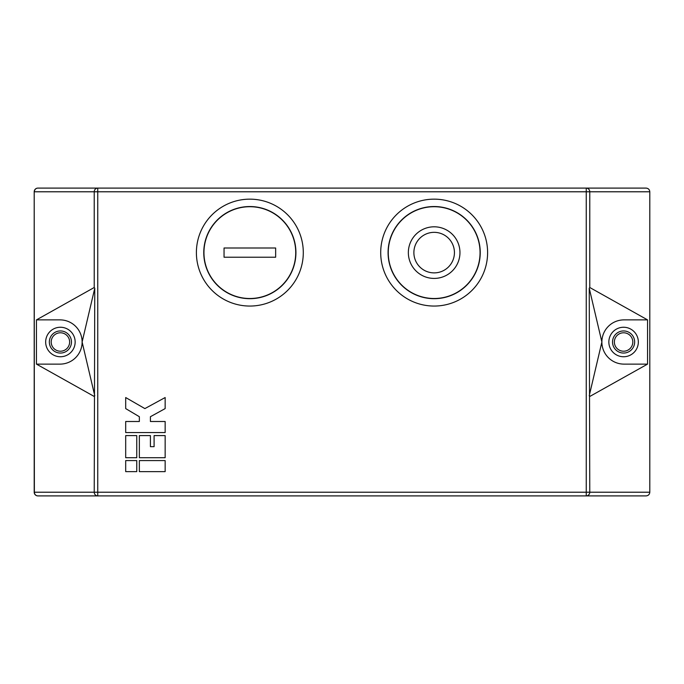 <?xml version="1.0" encoding="UTF-8"?>
<svg xmlns="http://www.w3.org/2000/svg" width="684" height="684" viewBox="0 0 684 684"><rect width="100%" height="100%" fill="white"/><g stroke="black" fill="none" stroke-linecap="round" stroke-linejoin="round"><path stroke-width="1.03" d="M634.649 342A11.055 11.055 0 0 1 623.586 353.055A11.055 11.055 0 0 1 612.531 342A11.055 11.055 0 0 1 623.586 330.945A11.055 11.055 0 0 1 634.649 342A11.055 11.055 0 0 0 623.586 330.945A11.055 11.055 0 0 0 612.531 342M608.846 342A14.749 14.749 0 0 1 623.586 327.251A14.749 14.749 0 0 1 638.334 342A14.749 14.749 0 0 1 623.586 356.749A14.749 14.749 0 0 1 608.846 342M60.414 330.945A11.055 11.055 0 0 1 71.469 342A11.055 11.055 0 0 1 60.414 353.055A11.055 11.055 0 0 1 49.351 342A11.055 11.055 0 0 1 60.414 330.945A11.055 11.055 0 0 0 49.351 342A11.055 11.055 0 0 0 60.414 353.055M60.414 327.251A14.749 14.749 0 0 0 45.666 342A14.749 14.749 0 0 0 60.414 356.749A14.749 14.749 0 0 0 75.154 342A14.749 14.749 0 0 0 60.414 327.251M413.88 252.61A20.272 20.272 0 0 0 434.152 272.882A20.272 20.272 0 0 0 454.433 252.61A20.272 20.272 0 0 0 434.152 232.338A20.272 20.272 0 0 0 413.88 252.61M459.956 252.61A25.804 25.804 0 0 0 434.152 226.806A25.804 25.804 0 0 0 408.348 252.61A25.804 25.804 0 0 0 434.152 278.414A25.804 25.804 0 0 0 459.956 252.61M388.255 252.61A45.896 45.896 0 0 0 434.152 298.506A45.896 45.896 0 0 0 480.057 252.61A45.896 45.896 0 0 0 434.152 206.713A45.896 45.896 0 0 0 388.255 252.61M434.152 298.686A46.076 46.076 0 0 1 388.076 252.61A46.076 46.076 0 0 1 434.152 206.534A46.076 46.076 0 0 1 480.236 252.61A46.076 46.076 0 0 1 434.152 298.686M434.152 199.155A53.446 53.446 0 0 1 487.606 252.61A53.446 53.446 0 0 1 434.152 306.056A53.446 53.446 0 0 1 380.706 252.61A53.446 53.446 0 0 1 434.152 199.155M249.848 298.506A45.896 45.896 0 0 0 295.736 252.61A45.896 45.896 0 0 0 249.848 206.713A45.896 45.896 0 0 0 203.952 252.61A45.896 45.896 0 0 0 249.848 298.506M249.848 206.534A46.076 46.076 0 0 0 203.764 252.61A46.076 46.076 0 0 0 249.848 298.686A46.076 46.076 0 0 0 295.924 252.61A46.076 46.076 0 0 0 249.848 206.534M249.848 306.056A53.446 53.446 0 0 0 303.294 252.61A53.446 53.446 0 0 0 249.848 199.155A53.446 53.446 0 0 0 196.393 252.61A53.446 53.446 0 0 0 249.848 306.056M647.551 319.881L647.551 364.119L623.996 364.119A22.119 22.119 0 0 1 601.877 342A22.119 22.119 0 0 1 623.996 319.881L647.551 319.881L589.77 287.502L589.24 288.229L589.77 492.215L649.8 492.215C649.569 494.438 648.338 495.669 646.115 495.9L586.248 495.9L646.115 495.9M150.412 421.498L150.412 416.71L165.152 408.596L165.152 397.541L144.88 408.596L125.694 397.541L125.694 408.596L139.356 416.71L139.356 421.498L125.694 421.498L125.694 432.562L165.152 432.562L165.152 421.498L150.412 421.498M136.757 457.716L136.757 435.597L125.694 435.597L125.694 457.716L136.757 457.716M165.152 435.597L154.097 435.597L154.097 446.661L150.412 446.661L150.412 435.597L139.356 435.597L139.356 457.716L165.152 457.716L165.152 435.597M136.757 471.627L136.757 460.571L125.694 460.571L125.694 471.627L136.757 471.627M139.356 460.571L139.356 471.627L165.152 471.627L165.152 460.571L139.356 460.571M37.885 495.9A3.685 3.523 -90 0 1 34.362 492.215L34.2 492.215A3.685 3.685 0 0 0 37.885 495.9L97.752 495.9L37.885 495.9A3.685 3.685 0 0 1 34.2 492.215L34.2 191.785A3.685 3.685 0 0 1 37.885 188.1L97.752 188.1L37.885 188.1A3.685 3.685 0 0 0 34.2 191.785L34.362 492.215L94.23 492.215L94.76 288.229L94.23 287.502L36.449 319.881L36.449 364.119L94.23 396.472M646.115 188.1L586.248 188.1L646.115 188.1C648.338 188.331 649.569 189.562 649.8 191.785L649.8 492.215M94.23 287.502L94.23 191.785L97.752 191.785L97.752 492.215L586.248 492.215L586.248 191.785L97.752 191.785L97.752 188.1L586.248 188.1A3.685 3.523 -90 0 1 589.77 191.785L589.77 287.502M586.248 495.9L586.248 492.215L589.77 492.215A3.685 3.523 -90 0 1 586.248 495.9L97.752 495.9L97.752 492.215L94.23 492.215A3.685 3.523 -90 0 0 97.752 495.9M36.449 364.119L60.004 364.119A22.119 22.119 0 0 0 82.123 342A22.119 22.119 0 0 0 60.004 319.881L36.449 319.881M94.76 288.229L82.123 342L94.76 395.737M275.652 257.218L275.652 248.001L224.044 248.001L224.044 257.218L275.652 257.218M647.551 364.119L589.77 396.472M589.24 288.229L601.877 342L589.24 395.737M614.369 342A9.217 9.217 0 0 0 623.586 351.217A9.217 9.217 0 0 0 632.803 342A9.217 9.217 0 0 0 623.586 332.783A9.217 9.217 0 0 0 614.369 342M60.414 351.217A9.217 9.217 0 0 0 69.631 342A9.217 9.217 0 0 0 60.414 332.783A9.217 9.217 0 0 0 51.197 342A9.217 9.217 0 0 0 60.414 351.217M97.752 188.1A3.685 3.523 -90 0 0 94.23 191.785L34.362 191.785A3.685 3.523 -90 0 1 37.885 188.1M649.8 191.785L586.248 191.785L586.248 188.1"/></g></svg>
